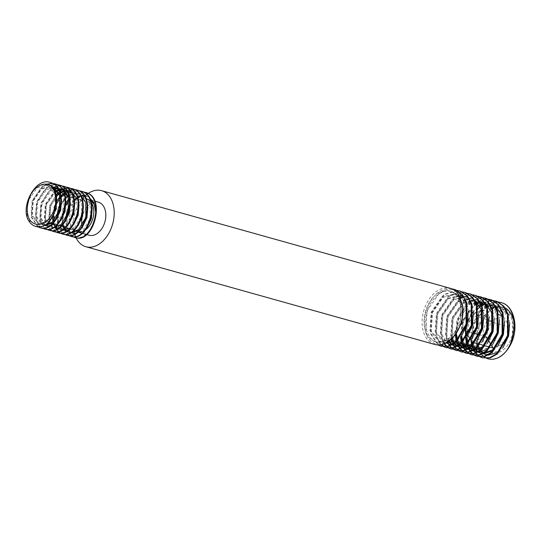 <?xml version="1.0" encoding="UTF-8"?>
<svg xmlns="http://www.w3.org/2000/svg" width="541" height="541" viewBox="0 0 541 541"><rect width="100%" height="100%" fill="white"/><g stroke="black" fill="none" stroke-linecap="round" stroke-linejoin="round"><path stroke-width="0.41" stroke-dasharray="2.71 2.03" d="M498.389 302.006L498.045 301.973M495.61 301.959L487.238 304.752M486.278 305.354L481.355 309.567M480.435 310.588L473.023 323.721L470.9 340.323L470.548 339.741M471.549 344.353L471.826 345.462M471.867 345.598L472.043 346.206M472.746 348.188L473.064 348.925M473.476 349.804L473.706 350.243M473.923 350.642L474.369 351.407M498.694 302.155L498.349 302.128M495.894 302.169L487.583 305.117M486.494 305.834L473.666 323.903L471.671 341.587M472.34 345.144L472.516 345.78M473.24 347.971L473.551 348.749M473.902 349.533L474.126 349.986M474.443 350.595L474.687 351.035M475.796 352.739L476.053 353.077M451.559 288.745A29.119 19.625 -74.4 0 0 429.405 303.231A29.119 19.625 -74.4 0 0 426.7 335.082L425.774 332.208L427.065 310.852L439.238 293.249L447.008 289.496L454.751 289.584M456.962 290.402L443.769 294.52L431.596 312.116L430.305 333.479L438.027 344.935M457.267 290.551L444.418 294.703L432.245 312.299L430.947 333.655L438.379 344.935M462.142 291.849L448.949 295.968L436.776 313.57L435.478 334.926L440.949 344.698M465.104 292.485L457.361 292.397L449.591 296.15L437.419 313.753L436.127 335.109L439.961 343.122L446.088 347.606M467.316 293.303L454.122 297.422L441.95 315.018L440.658 336.38L444.053 343.819M467.627 293.452L454.771 297.604L442.599 315.2L441.307 336.556L444.459 343.657M472.496 294.75L459.302 298.869L447.13 316.471L445.838 337.827L447.441 342.25M448.029 343.393L448.482 344.15M475.465 295.386L467.722 295.298L459.951 299.051L447.779 316.654L446.481 338.01L450.315 346.024L456.442 350.507M477.676 296.204L464.482 300.323L452.31 317.919L451.12 339.66M452.763 344.008L452.993 344.441M453.209 344.847L453.656 345.604M480.638 296.833L472.895 296.745L465.125 300.505L452.959 318.101L451.661 339.457L455.495 347.478L461.622 351.961M482.849 297.651L469.656 301.77L462.981 308.661M462.974 308.668L457.49 319.373L455.285 334.96M456.333 341.243L456.509 341.851M457.213 343.833L457.524 344.57M457.943 345.456L458.173 345.895M458.389 346.294L458.836 347.052M483.16 297.8L482.815 297.773M480.361 297.814L472.638 300.411M470.961 301.479L463.103 309.587M463.008 309.716L458.132 319.555L455.88 334.108M456.807 340.789L456.983 341.425M457.706 343.616L458.017 344.394M458.369 345.178L458.592 345.638M460.263 348.39L460.519 348.729M488.029 299.105L487.691 299.072M485.25 299.058L476.878 301.851M475.924 302.453L474.836 303.224L462.663 320.82L460.547 337.422M461.189 341.452L461.473 342.561M461.514 342.696L461.689 343.305M463.123 346.903L463.346 347.342M463.569 347.748L464.016 348.505M488.34 299.254L487.996 299.227M485.541 299.268L477.223 302.216M476.141 302.933L463.312 321.002L461.115 336.63M461.987 342.243L462.156 342.879M463.549 346.632L463.772 347.085M464.083 347.694L464.334 348.133M465.443 349.838L465.693 350.176M493.209 300.553L492.871 300.519M490.43 300.505L482.633 302.967M481.098 303.907L480.672 304.198M480.104 304.603L479.387 305.158M477.5 306.788L472.814 312.292M471.583 314.206L467.843 322.274L465.76 331.822M465.645 337.902L465.72 338.869M466.687 344.144L466.869 344.752M467.573 346.734L467.884 347.471M468.303 348.357L468.526 348.796M468.743 349.195L469.189 349.953M493.514 300.701L493.176 300.674M490.721 300.715L482.998 303.312M481.314 304.38L468.492 322.456L466.288 338.084M467.167 343.691L467.336 344.326M468.06 346.517L468.378 347.295M468.729 348.079L468.946 348.539M470.616 351.292L470.873 351.63M491.695 352.529A21.545 14.526 105.6 0 1 484.323 327.204A21.545 14.526 105.6 0 1 504.435 311.379A21.545 14.526 105.6 0 1 511.806 336.698A21.545 14.526 105.6 0 1 491.695 352.529M481.49 354.423L480.449 353.05M479.421 351.366L478.481 349.391M477.696 347.227L476.905 332.438L482.504 317.608L492.736 308.012L503.996 307.322L505.091 307.836M436.337 341.986A26.333 17.752 105.6 0 1 427.174 311.548A26.333 17.752 105.6 0 1 451.228 291.484A26.333 17.752 105.6 0 1 451.904 291.694A26.333 17.752 105.6 0 1 459.032 297.604L458.22 297.374C462.203 303.65 463.292 311.386 461.493 320.583A26.333 17.752 105.6 0 1 437.02 342.203A26.333 17.752 105.6 0 1 436.337 341.986M444.891 343.474L436.296 344.035C432.137 342.811 428.939 339.829 426.7 335.082M461.493 320.583L459.607 326.947M434.768 341.547A26.333 17.752 105.6 0 1 425.611 311.109A26.333 17.752 105.6 0 1 449.659 291.044A26.333 17.752 105.6 0 1 450.335 291.254A26.333 17.752 105.6 0 1 459.498 321.699A26.333 17.752 105.6 0 1 435.451 341.763A26.333 17.752 105.6 0 1 434.768 341.547M77.89 232.055A17.177 11.577 105.6 0 1 77.113 231.879A17.177 11.577 105.6 0 1 76.666 231.737A17.177 11.577 105.6 0 1 70.688 211.883A17.177 11.577 105.6 0 1 86.377 198.79A17.177 11.577 105.6 0 1 86.824 198.932M89.123 235.24A17.177 11.577 105.6 0 1 88.683 235.105A17.177 11.577 105.6 0 1 81.995 225.773M82.009 218.273A17.177 11.577 105.6 0 1 98.394 202.158M35.936 226.503L35.469 226.354C16.764 221.357 32.007 174.696 51.327 182.831M38.012 226.868L31.432 217.516L32.494 200.576L42.191 186.618L46.573 184.19M38.303 226.889L31.98 217.671L33.042 200.731L42.739 186.767L47.223 184.305M42.401 228.099L35.821 218.747L36.883 201.807L46.573 187.842L50.367 185.658M44.808 228.992L44.24 228.809C25.535 223.812 40.771 177.15 60.092 185.286M46.783 229.33L40.203 219.977L41.265 203.031L50.962 189.073L52.748 187.889M53.64 187.396L54.107 187.172M49.19 230.216L48.622 230.04C29.917 225.036 45.153 178.381 64.48 186.517M51.165 230.554L44.585 221.201L45.647 204.261L55.344 190.304L65.725 187.024M51.456 230.567L45.133 221.357L46.195 204.417L55.892 190.452L68.24 187.551M55.547 231.785L48.967 222.432L50.036 205.485L56.305 194.659M58.401 192.596L59.03 192.069M59.361 191.805L59.74 191.521M60.754 190.817L61.255 190.5M62.249 189.938L62.878 189.627M55.845 231.798L49.522 222.588L50.584 205.641L60.274 191.683L72.622 188.775M59.936 233.009L53.356 223.656L52.923 221.614M52.626 218.686L54.418 206.716L58.252 198.987M59.916 196.775L64.109 192.758L74.489 189.485M55.493 227.971L55.277 227.545M54.898 226.733L54.722 226.307M54.526 225.807L54.269 225.076M53.816 223.467L54.966 206.872L62.215 195.017M62.999 194.273L63.649 193.705M63.912 193.489L64.291 193.191M65.42 192.373L65.941 192.035M66.834 191.507L67.179 191.318M64.318 234.239L57.738 224.887L58.8 207.947L68.497 193.982L78.878 190.709M66.158 234.95C47.452 229.952 62.695 183.291 82.016 191.426M68.7 235.47L62.12 226.118L63.182 209.171L67.023 201.441M68.687 199.23L72.879 195.213L83.26 191.94M68.991 235.484L62.668 226.266L63.73 209.326L73.427 195.369L85.776 192.461M40.426 227.761L39.851 227.585M53.579 231.447L53.004 231.271M62.343 233.901L61.775 233.726M75.497 237.587L75.226 237.506C84.687 240.089 96.609 225.793 95.642 211.768M74.644 234.172A29.119 19.625 105.6 0 1 74.536 233.793M74.239 232.698A29.119 19.625 105.6 0 1 74.103 232.13M73.799 230.581A29.119 19.625 105.6 0 1 73.704 230.026M73.691 229.918A29.119 19.625 105.6 0 1 82.435 198.689M83.294 197.708A29.119 19.625 105.6 0 1 83.74 197.228M84.781 196.18A29.119 19.625 105.6 0 1 85.011 195.97A29.119 19.625 105.6 0 1 85.167 195.822M434.7 344.441A29.119 19.625 105.6 0 1 433.95 344.204A29.119 19.625 105.6 0 1 423.819 310.548A29.119 19.625 105.6 0 1 450.41 288.367M462.771 306.26L458.504 295.819L458.653 295.021M458.504 295.819L458.869 295.352M90.388 201.353A17.177 11.577 105.6 0 1 91.206 202.388M85.64 229.81A17.177 11.577 105.6 0 1 81.522 231.873M74.915 237.404A23.114 15.581 105.6 0 1 66.611 227.734L66.083 218.179M81.123 196.457L79.304 197.032M77.769 197.783L76.45 198.621M74.32 200.38L69.234 207.399M88.792 196.965L87.081 196.295L82.056 196.288L76.7 198.831L69.072 208.84M73.089 236.694L66.611 227.734M27.26 208.67L28.869 199.697L37.241 187.774L47.885 185.313L54.519 190.628M50.205 220.14L49.001 221.255L39.405 224.015L32.264 215.399L33.251 200.927L41.63 189.005L51.206 186.307M51.713 186.402L52.267 186.544M60.186 194.442L61.505 199.893M56.081 219.666L52.592 223.115M44.179 225.34L43.307 225.09L36.653 216.63L37.64 202.158L46.012 190.236L52.416 187.497M53.796 187.396L54.384 187.409M56.102 187.632L56.649 187.768M57.427 188.018L58.036 188.268M64.568 195.666L65.894 201.124M60.464 220.89L57.772 223.71L48.156 226.463M46.066 225.543L45.572 225.212M45.065 224.819L41.035 217.861L42.022 203.382L50.394 191.46L53.89 189.499M55.737 188.924L56.359 188.795M57.819 188.633L58.773 188.633M60.484 188.856L61.038 188.998M61.809 189.249L62.418 189.499M68.957 196.897L70.276 202.354M64.852 222.121L62.154 224.941L52.558 227.7L45.417 219.085L46.404 204.613L55.392 192.258M57.502 191.061L58.171 190.77M58.82 190.527L59.233 190.391M60.119 190.148L60.748 190.019M62.201 189.864L62.648 189.85M64.866 190.087L65.955 190.391L73.711 199.156L74.658 203.578M69.234 223.345L66.543 226.172L56.94 228.924L49.799 220.315L50.786 205.837L56.683 196.085M59.043 194.009L59.781 193.489M59.902 193.401L60.322 193.137M61.884 192.292L62.56 191.994M63.209 191.751L63.622 191.615M66.584 191.088L67.03 191.081M69.248 191.318L76.998 200.082L77.106 214.858L69.83 227.092L60.234 229.844L58.124 228.917M70.58 191.703L71.189 191.954M77.721 199.352L79.04 204.809M73.617 224.576L70.127 228.031M61.884 230.29L59.219 229.228M58.32 228.586L56.852 227.119M55.987 225.901L53.965 220.566M53.573 215.636L55.175 207.068L57.272 202.422M60.22 198.236L61.234 197.147M63.425 195.24L64.704 194.361M66.266 193.516L68.004 192.846M68.89 192.603L74.726 192.846L82.475 201.617L83.429 206.033M77.999 225.807L75.307 228.627L65.711 231.379L63.108 230.121M62.709 229.817L61.688 228.863M60.369 227.125L58.57 222.77L58.205 213.857M60.301 206.385L65.623 198.371M67.808 196.464L69.086 195.592M70.655 194.746L72.386 194.077M73.272 193.834L75.801 193.536M76.308 193.55L79.108 194.077L86.864 202.841L87.811 207.264M82.388 227.031L78.891 230.486M70.648 232.745L69.552 232.434M67.99 231.683L67.49 231.352M67.091 231.048L66.753 230.764M66.07 230.094L65.623 229.58M64.751 228.356L64.507 227.944M63.074 224.454L62.337 218.091M62.357 217.658L63.939 209.523L66.043 204.877M68.984 200.697L72.318 197.6L83.497 195.308L91.246 204.072L92.193 208.495M86.77 228.261L84.078 231.081L73.995 233.685L67.341 225.225L66.976 216.312M40.622 185.164L47.324 185.171L55.081 193.942L55.189 208.718L47.906 220.951L38.31 223.704L31.168 215.095L32.156 200.623L40.534 188.701L51.091 186.212M44.396 225.218L42.212 224.779L35.55 216.326L36.545 201.847L44.917 189.925L52.064 187.112M53.288 187.098L53.87 187.145M55.554 187.463L63.845 196.397L63.953 211.179L56.677 223.406L47.081 226.165L48.176 226.469M45.485 225.529L44.971 225.232M44.687 225.049L39.939 217.55L40.927 203.078L49.299 191.156L53.525 188.931M55.263 188.484L55.885 188.396M57.623 188.329L58.252 188.369M61.985 189.512L62.702 189.938M53.383 227.687L50.976 227.24L44.321 218.78L45.309 204.302L53.687 192.38L55.013 191.494M57.076 190.459L57.738 190.216M58.55 189.959L58.969 189.857M59.652 189.715L60.267 189.627M62.005 189.553L62.641 189.6M65.42 190.222L64.325 189.918L72.616 198.851L72.724 213.634L65.441 225.861L55.365 228.464L48.704 220.004L49.691 205.533L56.399 194.99M58.678 193.178L59.402 192.724M59.638 192.582L60.058 192.353M61.464 191.69L62.12 191.44M62.939 191.189L63.351 191.081M66.394 190.784L66.861 190.811M57.955 228.809L56.203 227.328M55.405 226.354L53.14 221.418M52.504 217.333L54.08 206.763L57.258 200.366M59.97 197.005L61.038 195.984M63.067 194.408L64.44 193.577M65.846 192.921L67.733 192.312M68.416 192.17L73.63 192.542L81.38 201.306L81.488 216.089L74.212 228.316L64.616 231.075L57.474 222.466L56.859 216.556M60.558 203.342L66.834 196.065L77.478 193.604L80.237 194.848M70.918 232.596L70.093 232.61M67.402 231.67L66.895 231.372M66.719 231.264L66.347 231.007M65.434 230.25L64.974 229.783M64.176 228.816L63.912 228.437M62.337 225.279L61.857 223.69L62.844 209.218L66.029 202.821M68.741 199.467L71.223 197.296L81.86 194.828L90.151 203.761L90.259 218.544L82.983 230.777L73.387 233.529M71.791 232.894L71.277 232.603M71.101 232.495L69.356 231.014M68.558 230.04L66.245 224.921L65.63 219.01M69.329 205.796L74.191 199.67M76.22 198.094L77.593 197.262M79.655 196.356L80.886 195.998M81.569 195.856L84.396 195.727M84.558 195.741L89.008 197.303M459.83 296.982L459.032 297.604M467.248 324.127L470.136 314.801L481.903 309.979L488.706 321.219L483.735 337.266L471.968 342.088M468.039 335.603L467.296 334.365M488.706 321.219L509.832 327.136L504.861 343.183L493.094 348.005M483.735 337.266L504.861 343.183M473.585 342.541L475.14 342.974M478.765 343.988L480.313 344.428M483.945 345.442L485.493 345.875M489.125 346.889L490.673 347.329M491.803 345.868L491.444 345.28M488.929 341.128L488.178 339.876M468.668 331.836L475.14 333.648M479.022 334.737L486.298 336.773L491.262 320.718L503.035 315.897L509.832 327.136M470.136 314.801L489.044 320.096M489.199 320.144L491.262 320.718M481.903 309.979L498.714 314.693M502.156 315.653L503.035 315.897M460.371 298.064L459.336 298.713L458.038 298.355L458.22 297.374M505.199 307.991L500.533 306.794M500.182 306.781L496.969 307.051M496.131 307.241L493.919 307.985M492.276 308.762L489.706 310.392L479.096 325.587L477.811 343.724M478.061 344.671L478.609 346.335M479.711 348.749L480.178 349.554M480.462 349.993L480.766 350.433M483.248 353.063L483.668 353.374M483.945 353.571L484.533 353.942M487.353 355.092L488.07 355.241M498.417 352.211L502.839 347.802M509.717 322.767L508.526 317.154L504.611 310.047L498.707 306.01L492.526 305.469M490.951 305.793L488.739 306.531M487.096 307.315L484.526 308.945L473.916 324.14L472.631 342.27M472.881 343.217L473.429 344.881M474.531 347.295L475.005 348.106M475.282 348.546L475.593 348.986M476.526 350.149L477.061 350.717M478.075 351.609L478.487 351.927M481.213 353.354L481.855 353.557M482.18 353.645L482.89 353.794M493.243 350.764L497.659 346.348M504.537 321.32L503.346 315.701L499.431 308.6L493.527 304.556L490.18 303.9M489.828 303.88L486.616 304.15M485.777 304.34L483.559 305.083M481.916 305.861L481.436 306.132M481.125 306.314L480.28 306.842M477.946 308.613L468.736 322.686L466.734 333.432M466.734 335.264L466.863 337.293M468.026 342.811L468.256 343.434M469.351 345.848L469.825 346.653M470.109 347.092L470.413 347.532M472.895 350.162L473.307 350.473M473.585 350.669L474.18 351.041M477 352.191L477.71 352.34M488.063 349.31L492.479 344.901M499.363 319.866L498.173 314.253L494.251 307.153L488.347 303.109L482.173 302.575M480.597 302.892L478.386 303.636M476.743 304.414L474.173 306.044L468.371 311.968M468.33 312.022L463.563 321.239L461.676 335.799M462.528 340.316L463.076 341.98M464.929 345.645L465.233 346.084M466.166 347.248L466.707 347.816M467.715 348.708L468.134 349.026M470.853 350.453L471.495 350.656M471.82 350.744L472.53 350.893M482.883 347.863L487.306 343.447M494.183 318.419L492.993 312.799L489.071 305.699L483.174 301.655L482.491 301.445L468.993 304.597L458.383 319.785L456.503 334.392M457.672 339.91L457.896 340.532M458.998 342.947L459.465 343.751M459.749 344.191L460.053 344.631M462.541 347.261L462.954 347.572M463.231 347.768L463.826 348.14M466.64 349.29L467.356 349.439M477.71 346.409L482.126 342M489.003 316.965L487.813 311.352L483.897 304.252L477.994 300.208L477.311 299.991L463.813 303.143L453.202 318.338L451.999 336.779L452.54 338.585M453.818 341.493L454.291 342.304M454.575 342.744L454.88 343.183M455.813 344.346L456.347 344.915M457.361 345.807L457.774 346.125M460.499 347.552L461.142 347.755M461.466 347.843L462.176 347.991M472.53 344.962L476.946 340.546M483.83 315.518L482.633 309.898L478.717 302.798L472.814 298.754L472.131 298.544L458.64 301.695L448.022 316.884L446.819 335.325L449.253 341.08M450.633 342.893L451.174 343.461M452.181 344.36L452.601 344.671M452.871 344.867L453.466 345.239M456.286 346.389L456.996 346.538M467.35 343.508L471.772 339.099M478.65 314.071L477.46 308.451L473.537 301.351L467.64 297.307L466.301 296.928M464.286 296.644L463.4 296.624M462.616 296.651L453.459 300.241L442.849 315.437L441.639 333.878L446.697 342.656M450.146 344.651L450.781 344.854M451.106 344.942L451.823 345.09M462.17 342.061L466.592 337.645M473.47 312.617L472.279 306.997L468.364 299.897L462.46 295.853L461.777 295.643L448.279 298.794L437.669 313.983L436.459 332.424L445.297 343.312M456.996 340.607L461.412 336.198M468.296 311.17L467.099 305.55L463.184 298.449L456.597 294.189L443.099 297.34L432.489 312.536L431.285 330.977L439.806 341.756L450.768 339.897M462.968 308.593L461.926 304.096L459.336 298.713M511.901 341.871L511.225 340.864L512.496 337.043L512.408 318.236L508.493 311.136L502.589 307.092L496.408 306.558M495.813 306.659L494.176 307.065M491.945 307.917L488.408 310.034L477.798 325.229L476.513 343.359M477.135 345.476L477.534 346.538M477.547 346.565L477.791 347.133M478.886 349.195L479.373 349.932M479.793 350.494L480.117 350.899M482.809 353.314L483.85 353.909M485.737 354.646L498.004 351.15L507.323 335.596L507.235 316.789L503.313 309.689L497.409 305.645L491.958 305.023M490.64 305.212L488.225 305.868M486.765 306.47L481.49 310M481.186 310.277L472.624 323.775L471.055 340.573M471.955 344.029L472.361 345.084M472.367 345.117L472.618 345.685M473.706 347.741L474.2 348.485M474.613 349.046L474.944 349.452M475.769 350.352L476.323 350.866M477.629 351.86L478.088 352.144M482.389 353.537L483.289 353.584M495.231 305.679L491.553 303.981L486.055 303.657M485.46 303.758L483.823 304.164M481.591 305.016L478.055 307.132L472.252 313.05M471.394 314.287L468.959 318.608M465.862 328.624L465.524 331.437M465.564 336.928L465.808 338.754M467.194 343.663L467.438 344.232M468.526 346.294L469.02 347.031M469.432 347.593L469.764 347.998M472.449 350.412L473.49 351.008M475.383 351.745L487.644 348.248L496.963 332.695L496.875 313.888L492.959 306.788L487.056 302.744L481.598 302.121M480.28 302.311L477.872 302.967M476.411 303.569L472.875 305.679L462.264 320.874L460.634 337.3M461.601 341.128L462 342.183M462.014 342.216L462.257 342.784M464.259 346.145L464.584 346.551M465.409 347.45L465.963 347.964M467.275 348.959L467.728 349.243M472.036 350.636L472.935 350.683M484.871 302.777L481.192 301.08L467.701 304.231L457.084 319.427L455.434 335.731M456.834 340.762L457.084 341.33M458.173 343.393L458.66 344.13M459.079 344.691L459.404 345.097M462.095 347.511L463.137 348.106M465.023 348.844L477.29 345.347L486.609 329.794L486.521 310.987L482.599 303.886L476.019 299.633L462.521 302.777L451.911 317.973L450.7 336.414L451.647 339.281M453.899 343.244L454.23 343.65M455.055 344.549L455.61 345.063M456.915 346.057L457.375 346.341M461.676 347.735L462.582 347.782M474.518 299.876L470.839 298.179L457.341 301.33L446.731 316.526L445.52 334.967L448.55 341.567M449.875 343.102L450.43 343.616M451.742 344.61L452.776 345.205M454.67 345.942L466.937 342.446L476.249 326.892L476.161 308.086L472.246 300.985L466.342 296.941L465.659 296.732L452.161 299.876L441.551 315.072L440.347 333.513L446.197 342.906M449.49 344.495L461.757 340.999L471.076 325.439L470.988 306.639L467.066 299.531L460.486 295.278L446.988 298.429L436.377 313.624L435.167 332.066L443.694 342.845L444.31 343.041L456.577 339.545L465.896 323.991L465.808 305.185L461.886 298.084L455.306 293.831L441.808 296.975L431.197 312.171L429.987 330.612L438.514 341.398L439.136 341.594L451.397 338.098L460.716 322.537L460.628 303.738L458.038 298.355M449.659 291.044L451.228 291.484M86.377 198.79L94.722 201.13M77.113 231.879L77.85 232.082M81.684 233.157L82.232 233.313M86.073 234.388L86.621 234.544M87.081 196.295L86.242 196.058M47.885 185.313L46.79 185.008M39.405 224.015L38.31 223.704M43.794 225.239L42.692 224.934M52.558 227.7L51.463 227.389M56.94 228.924L55.845 228.62M61.329 230.155L60.234 229.844M74.185 192.684L73.089 192.373M65.711 231.379L64.616 231.075M78.573 193.908L77.478 193.604M82.956 195.139L81.86 194.828M435.451 341.763L437.02 342.203M503.204 307.247L501.906 306.882M498.024 305.793L496.733 305.435M492.844 304.346L491.553 303.981M487.671 302.892L486.373 302.534M482.491 301.445L481.192 301.08M477.311 299.991L476.019 299.633M472.131 298.544L470.839 298.179M466.957 297.09L465.659 296.732M461.777 295.643L460.486 295.278M445.608 343.407L444.31 343.041M456.597 294.189L455.306 293.831M440.428 341.953L439.136 341.594"/><path stroke-width="0.81" d="M486.792 358.352C490.599 359.846 494.609 359.522 498.829 357.391C517.047 348.37 520.023 307.389 501.487 302.696L498.389 302.006M498.045 301.973L495.61 301.959M487.238 304.752L486.278 305.354M481.355 309.567L480.435 310.588M473.585 342.541L471.968 342.088L470.9 340.323L471.549 344.353M472.043 346.206L472.746 348.188M473.064 348.925L473.476 349.804M473.706 350.243L473.923 350.642M474.369 351.407L475.404 352.894M475.661 353.226L477.561 355.18M477.838 355.417L479.901 356.79M480.205 356.952L482.41 357.804L489.531 357.716L496.692 353.787L507.566 335.826L507.566 314.111L503.083 305.908L496.313 301.249L493.209 300.553M498.829 357.391A29.119 19.625 -74.4 0 0 511.901 341.871C518.555 326.385 513.835 306.247 502.136 302.879L500.702 302.453M501.027 302.547L498.694 302.155M498.349 302.128L495.894 302.169M487.583 305.117L486.494 305.834M471.671 341.587L472.34 345.144M472.516 345.78L473.24 347.971M473.551 348.749L473.902 349.533M474.126 349.986L474.443 350.595M474.687 351.035L475.796 352.739M476.053 353.077L477.926 355.112M478.203 355.356L480.246 356.803M480.543 356.972L482.734 357.892M438.027 344.935L440.983 346.199L448.11 346.112L455.265 342.189L466.139 324.221L466.139 302.507L463.184 296.292L461.372 295.785A29.119 19.625 -74.4 0 0 453.493 289.252A29.119 19.625 -74.4 0 0 452.743 289.016A29.119 19.625 -74.4 0 0 451.559 288.745M440.983 346.199L448.753 346.294L455.914 342.365L466.788 324.404L466.788 302.683L462.305 294.487L455.536 289.827L452.743 289.016M443.958 346.795L446.163 347.653L453.284 347.565L460.445 343.636L471.319 325.675L471.319 303.954L466.836 295.758L460.066 291.092L456.962 290.402M446.163 347.653L453.933 347.748L461.088 343.819L471.968 325.858L471.968 304.137L467.485 295.941L460.709 291.274L459.282 290.848M459.6 290.943L457.267 290.551M438.379 344.935L441.307 346.287M449.138 348.248L451.343 349.101L458.464 349.013L465.618 345.09L476.499 327.122L476.499 305.408L472.016 297.205L465.24 292.546L462.142 291.849M440.949 344.698L443.654 346.639M451.343 349.101L459.113 349.195L466.268 345.266L477.148 327.305L477.148 305.584L472.665 297.388L465.889 292.728L464.455 292.302M454.312 349.696L456.516 350.554L463.644 350.467L470.798 346.538L481.679 328.576L481.679 306.855L477.196 298.659L470.42 293.993L467.316 293.303M444.053 343.819L446.487 346.477M446.771 346.713L448.827 348.086M456.516 350.554L464.286 350.649L471.448 346.72L482.322 328.759L482.322 307.038L477.845 298.842L471.069 294.176L469.635 293.749M469.96 293.844L467.627 293.452M444.459 343.657L446.859 346.409M447.137 346.659L449.179 348.1M449.476 348.269L451.667 349.188M459.492 351.15L461.696 352.002L468.817 351.914L475.979 347.991L486.853 330.024L486.853 308.309L482.376 300.106L475.6 295.447L472.496 294.75M447.441 342.25L448.029 343.393M448.482 344.15L449.517 345.645M449.774 345.97L451.667 347.924M451.951 348.161L454.007 349.54M461.696 352.002L469.466 352.096L476.628 348.167L487.502 330.206L487.502 308.485L483.018 300.289L476.249 295.629L474.815 295.203M464.672 352.597L466.876 353.456L473.997 353.368L481.159 349.439L492.033 331.477L492.033 309.756L487.549 301.56L480.78 296.894L477.676 296.204M451.12 339.66L452.763 344.008M452.993 344.441L453.209 344.847M453.656 345.604L454.69 347.099M454.947 347.423L456.847 349.378M457.131 349.614L459.187 350.987M466.876 353.456L474.646 353.55L481.801 349.621L492.682 331.66L492.682 309.939L488.198 301.743L481.422 297.077L479.995 296.651M469.845 354.051L472.05 354.903L479.177 354.815L486.332 350.886L497.213 332.925L497.213 311.21L492.729 303.007L485.953 298.348L482.849 297.651M455.285 334.96L456.333 341.243M456.509 341.851L457.213 343.833M457.524 344.57L457.943 345.456M458.173 345.895L458.389 346.294M458.836 347.052L459.87 348.546M460.127 348.871L462.021 350.825M462.305 351.062L464.367 352.441M472.05 354.903L479.826 354.997L486.981 351.068L497.855 333.107L497.855 311.386L493.378 303.19L486.602 298.531L485.169 298.105M485.493 298.199L483.16 297.8M482.815 297.773L480.361 297.814M472.638 300.411L470.961 301.479M455.88 334.108L456.807 340.789M456.983 341.425L457.706 343.616M458.017 344.394L458.369 345.178M458.592 345.638L459.397 347.092M459.519 347.295L460.263 348.39M460.519 348.729L462.393 350.764M462.67 351.008L464.712 352.455M465.01 352.624L467.201 353.537M475.025 355.498L477.23 356.357L484.357 356.269L491.512 352.34L502.386 334.379L502.386 312.657L497.909 304.461L491.133 299.795L488.029 299.105M487.691 299.072L485.25 299.058M476.878 301.851L475.924 302.453M460.547 337.422L461.189 341.452M461.689 343.305L463.123 346.903M463.346 347.342L463.569 347.748M464.016 348.505L465.05 350M465.307 350.325L467.201 352.279M467.485 352.516L469.541 353.888M477.23 356.357L485 356.451L492.161 352.522L503.035 334.561L503.035 312.84L498.552 304.644L491.783 299.978L490.349 299.552M490.673 299.646L488.34 299.254M487.996 299.227L485.541 299.268M477.223 302.216L476.141 302.933M461.115 336.63L461.987 342.243M462.156 342.879L463.549 346.632M463.772 347.085L464.083 347.694M464.334 348.133L465.443 349.838M465.693 350.176L467.566 352.211M467.85 352.455L469.886 353.902M470.19 354.071L472.374 354.991M492.871 300.519L490.43 300.505M482.633 302.967L481.098 303.907M480.672 304.198L480.104 304.603M479.387 305.158L477.5 306.788M472.814 312.292L471.583 314.206M465.76 331.822L465.645 337.902M465.72 338.869L466.687 344.144M466.869 344.752L467.573 346.734M467.884 347.471L468.303 348.357M468.526 348.796L468.743 349.195M469.189 349.953L470.224 351.447M470.481 351.772L472.381 353.726M472.665 353.963L474.721 355.342M482.41 357.804L490.18 357.899L497.335 353.97L508.215 336.008L508.215 314.287L503.732 306.091L496.956 301.432L495.529 301.006M495.847 301.1L493.514 300.701M493.176 300.674L490.721 300.715M482.998 303.312L481.314 304.38M466.288 338.084L467.167 343.691M467.336 344.326L468.06 346.517M468.378 347.295L468.729 348.079M468.946 348.539L469.75 349.993M469.879 350.196L470.616 351.292M470.873 351.63L472.746 353.665M473.03 353.909L475.066 355.356M475.37 355.518L477.554 356.438M446.088 347.606L446.487 347.735M456.442 350.507L456.841 350.636M461.622 351.961L462.021 352.09M486.508 358.237L483.904 356.715M483.58 356.465L481.49 354.423M480.449 353.05L479.421 351.366M478.481 349.391L477.696 347.227M459.607 326.947L453.324 337.395L444.891 343.474M81.995 225.773A17.177 11.577 105.6 0 1 82.009 218.273M94.722 201.13L98.394 202.158A17.177 11.577 105.6 0 1 98.834 202.3A17.177 11.577 105.6 0 1 104.812 222.155A17.177 11.577 105.6 0 1 89.123 235.24L86.621 234.544M49.698 185.218C46.891 183.744 43.862 183.724 40.622 185.164C32.217 189.127 27.767 196.965 27.26 208.67C27.145 213.168 28.031 216.968 29.904 220.079A20.896 14.08 -74.4 0 0 34.976 223.913A20.896 14.08 -74.4 0 0 53.836 210.415A20.896 14.08 -74.4 0 0 49.698 185.218C63.216 192.258 55.283 224.792 40.656 226.699A23.114 15.581 105.6 0 1 35.828 226.476A23.114 15.581 105.6 0 1 35.226 226.287A23.114 15.581 105.6 0 1 29.627 222.047C18.732 208.914 35.361 175.926 50.78 182.682C70.939 188.092 57.163 235.159 39.304 227.43L38.012 226.868M38.303 226.889L39.851 227.585C57.711 235.308 71.486 188.241 51.327 182.831L50.78 182.682M46.573 184.19L52.281 183.318M52.572 183.345L55.162 183.906C75.327 189.316 61.552 236.383 43.693 228.66L42.401 228.099M47.223 184.305L52.538 183.453M52.829 183.473L54.81 183.791M54.54 183.71L55.709 184.062C75.875 189.472 62.1 236.539 44.24 228.809M50.367 185.658L54.289 184.596M54.594 184.562L56.67 184.542M56.954 184.569L59.544 185.137C79.71 190.547 65.934 237.614 48.075 229.884L46.783 229.33M58.922 184.941L60.092 185.286C80.257 190.703 66.482 237.77 48.622 230.04M52.748 187.889L53.64 187.396M54.107 187.172L56.156 186.368M56.48 186.273L58.671 185.827M58.976 185.793L61.052 185.773M61.343 185.8L63.926 186.361C84.092 191.771 70.316 238.838 52.457 231.115L51.165 230.554M63.304 186.172L64.48 186.517C84.639 191.927 70.864 238.994 53.004 231.271L51.456 230.567M65.725 187.024L68.315 187.592C88.481 193.002 74.705 240.069 56.846 232.339L55.547 231.785M67.693 187.396L68.863 187.747C89.028 193.157 75.253 240.224 57.393 232.495L55.845 231.798M56.305 194.659L58.401 192.596M59.74 191.521L60.754 190.817M61.255 190.5L62.249 189.938M62.878 189.627L64.927 188.823M65.245 188.728L67.442 188.282M67.747 188.248L69.816 188.227M70.107 188.254L72.697 188.816C92.863 194.233 79.087 241.3 61.228 233.57L59.936 233.009M72.075 188.626L73.245 188.971C93.41 194.381 79.635 241.448 61.775 233.726L60.227 233.029M52.923 221.614L52.626 218.686M58.252 198.987L59.916 196.775M74.489 189.485L77.079 190.047C97.245 195.457 83.47 242.524 65.61 234.801L64.318 234.239M59.97 232.88L58.259 231.602M58.029 231.379L56.467 229.56M56.257 229.249L55.493 227.971M55.277 227.545L54.898 226.733M54.722 226.307L54.526 225.807M54.269 225.076L53.816 223.467M62.215 195.017L62.999 194.273M64.291 193.191L65.42 192.373M65.941 192.035L66.834 191.507M67.909 190.959L69.532 190.31M69.857 190.202L72.068 189.702M72.372 189.661L74.462 189.593M74.753 189.614L76.727 189.932M76.457 189.85L77.627 190.202C97.793 195.612 84.017 242.679 66.158 234.95L65.61 234.801M78.878 190.709L81.468 191.277C101.634 196.687 87.858 243.754 69.992 236.025L68.7 235.47M80.839 191.081L82.016 191.426C102.181 196.836 88.406 243.91 70.546 236.18L68.991 235.484M67.023 201.441L68.687 199.23M83.26 191.94L85.85 192.501C106.016 197.911 92.241 244.978 74.381 237.256L73.089 236.694M85.228 192.312L86.398 192.657C106.354 197.986 93.093 244.593 75.219 237.506A23.114 15.581 105.6 0 1 74.915 237.404M40.656 226.699L35.469 226.354M40.426 227.761L39.304 227.43M44.808 228.992L43.693 228.66M49.19 230.216L48.075 229.884M53.579 231.447L52.457 231.115M57.961 232.677L56.846 232.339M62.343 233.901L61.228 233.57M71.114 236.356L69.992 236.025M75.497 237.587L74.381 237.256M88.176 193.441A29.119 19.625 105.6 0 1 101.613 190.662A29.119 19.625 105.6 0 1 102.364 190.899A29.119 19.625 105.6 0 1 112.494 224.556A29.119 19.625 105.6 0 1 85.904 246.737A29.119 19.625 105.6 0 1 85.153 246.5A29.119 19.625 105.6 0 1 76.024 237.715M75.997 237.661A29.119 19.625 105.6 0 1 75.503 236.566M75.409 236.329A29.119 19.625 105.6 0 1 74.644 234.172M74.536 233.793A29.119 19.625 105.6 0 1 74.239 232.698M74.103 232.13A29.119 19.625 105.6 0 1 73.799 230.581M82.435 198.689A29.119 19.625 105.6 0 1 83.294 197.708M83.74 197.228A29.119 19.625 105.6 0 1 84.43 196.525M85.167 195.822A29.119 19.625 105.6 0 1 86.546 194.638M86.776 194.456A29.119 19.625 105.6 0 1 88.048 193.522M101.613 190.662L450.41 288.367A29.119 19.625 105.6 0 1 451.16 288.603A29.119 19.625 105.6 0 1 459.038 295.129L462.771 306.26A29.119 19.625 105.6 0 1 455.204 334.717A29.119 19.625 105.6 0 1 434.7 344.441L85.904 246.737M86.824 198.932A17.177 11.577 105.6 0 1 90.388 201.353M91.206 202.388A17.177 11.577 105.6 0 1 85.64 229.81M81.522 231.873A17.177 11.577 105.6 0 1 77.89 232.055M82.036 196.288L81.123 196.457M79.304 197.032L77.769 197.783M76.45 198.621L74.32 200.38M69.234 207.399L66.083 218.179M89.008 197.303L94.533 204.992L95.642 211.768L93.877 202.605L88.792 196.965M29.904 220.079L29.627 222.047M54.519 190.628L56.176 194.246L56.284 209.029L50.205 220.14M51.206 186.307L51.713 186.402M51.091 186.212L52.802 186.706L60.186 194.442M61.505 199.893L60.666 210.253L56.081 219.666M52.592 223.115L44.179 225.34M52.416 187.497L53.796 187.396M54.384 187.409L56.102 187.632M53.87 187.145L57.427 188.018M58.036 188.268L64.568 195.666M65.894 201.124L65.048 211.484L60.464 220.89M48.156 226.463L46.066 225.543M45.572 225.212L45.065 224.819M53.89 189.499L55.737 188.924M56.359 188.795L57.819 188.633M58.773 188.633L60.484 188.856M58.252 188.369L61.809 189.249M62.418 189.499L68.957 196.897M70.276 202.354L69.437 212.714L64.852 222.121M55.392 192.258L57.502 191.061M58.171 190.77L58.82 190.527M59.233 190.391L60.119 190.148M60.748 190.019L62.201 189.864M62.648 189.85L64.866 190.087M74.658 203.578L73.819 213.938L69.234 223.345M56.683 196.085L59.043 194.009M60.322 193.137L61.884 192.292M62.56 191.994L63.209 191.751M63.622 191.615L66.584 191.088M67.03 191.081L69.248 191.318M69.803 191.453L70.58 191.703M71.189 191.954L77.721 199.352M79.04 204.809L78.202 215.169L73.617 224.576M70.127 228.031L61.884 230.29M59.219 229.228L58.32 228.586M56.852 227.119L55.987 225.901M53.965 220.566L53.573 215.636M57.272 202.422L60.22 198.236M61.234 197.147L63.425 195.24M64.704 194.361L66.266 193.516M68.004 192.846L68.89 192.603M83.429 206.033L82.584 216.393L77.999 225.807M63.108 230.121L62.709 229.817M61.688 228.863L60.369 227.125M58.205 213.857L60.301 206.385M65.623 198.371L67.808 196.464M69.086 195.592L70.655 194.746M72.386 194.077L73.272 193.834M75.801 193.536L76.308 193.55M87.811 207.264L86.973 217.624L82.388 227.031M78.891 230.486L70.648 232.745M69.552 232.434L67.99 231.683M67.49 231.352L67.091 231.048M66.753 230.764L66.07 230.094M65.623 229.58L64.751 228.356M64.507 227.944L63.074 224.454M62.337 218.091L62.357 217.658M66.043 204.877L68.984 200.697M92.193 208.495L91.355 218.855L86.77 228.261M66.976 216.312L69.072 208.84M51.172 186.232L59.463 195.166L59.571 209.949L52.294 222.175L44.396 225.218M52.064 187.112L53.288 187.098M47.081 226.165L45.485 225.529M53.525 188.931L55.263 188.484M55.885 188.396L57.623 188.329M59.936 188.687L61.985 189.512M62.702 189.938L68.227 197.621L68.335 212.403L61.059 224.637L53.383 227.687M55.013 191.494L57.076 190.459M57.738 190.216L58.55 189.959M58.969 189.857L59.652 189.715M60.267 189.627L62.005 189.553M62.641 189.6L64.325 189.918M56.399 194.99L58.678 193.178M60.058 192.353L61.464 191.69M62.12 191.44L62.939 191.189M63.351 191.081L66.394 190.784M66.861 190.811L68.707 191.149M56.203 227.328L55.405 226.354M53.14 221.418L52.504 217.333M57.258 200.366L59.97 197.005M61.038 195.984L63.067 194.408M64.44 193.577L65.846 192.921M67.733 192.312L68.416 192.17M56.859 216.556L58.462 207.987L60.558 203.342M80.237 194.848L85.769 202.537L85.877 217.32L78.594 229.546L70.918 232.596M68.998 232.305L67.402 231.67M66.347 231.007L65.434 230.25M64.974 229.783L64.176 228.816M63.912 228.437L62.337 225.279M66.029 202.821L68.741 199.467M74.482 233.84L71.791 232.894M69.356 231.014L68.558 230.04M65.63 219.01L67.233 210.442L69.329 205.796M74.191 199.67L76.22 198.094M77.593 197.262L79.655 196.356M80.886 195.998L81.569 195.856M461.372 295.785L459.83 296.982M470.548 339.741L468.039 335.603M467.296 334.365L465.172 330.855L467.248 324.127M475.14 342.974L478.765 343.988M480.313 344.428L483.945 345.442M485.493 345.875L489.125 346.889M490.673 347.329L493.094 348.005L491.803 345.868M491.444 345.28L488.929 341.128M488.178 339.876L486.298 336.773M465.172 330.855L468.668 331.836M475.14 333.648L479.022 334.737M498.714 314.693L502.156 315.653M463.184 296.292L460.371 298.064M505.091 307.836L506.491 308.695L505.199 307.991M500.533 306.794L500.182 306.781M496.969 307.051L496.131 307.241M493.919 307.985L492.276 308.762M477.811 343.724L478.061 344.671M478.609 346.335L479.711 348.749M480.178 349.554L480.462 349.993M480.766 350.433L483.248 353.063M484.533 353.942L487.353 355.092M488.07 355.241L498.417 352.211M502.839 347.802L508.614 335.954L509.717 322.767M492.526 305.469L490.951 305.793M488.739 306.531L487.096 307.315M472.631 342.27L472.881 343.217M473.429 344.881L474.531 347.295M475.005 348.106L475.282 348.546M475.593 348.986L476.526 350.149M477.061 350.717L478.075 351.609M478.487 351.927L481.213 353.354M478.088 352.144L482.18 353.645M482.89 353.794L493.243 350.764M497.659 346.348L503.434 334.507L504.537 321.32M490.18 303.9L489.828 303.88M486.616 304.15L485.777 304.34M483.559 305.083L481.916 305.861M480.28 306.842L477.946 308.613M466.734 333.432L466.734 335.264M466.863 337.293L468.026 342.811M468.256 343.434L469.351 345.848M469.825 346.653L470.109 347.092M470.413 347.532L472.895 350.162M474.18 351.041L477 352.191M477.71 352.34L488.063 349.31M492.479 344.901L498.261 333.053L499.363 319.866M482.173 302.575L480.597 302.892M478.386 303.636L476.743 304.414M461.676 335.799L462.528 340.316M463.076 341.98L464.929 345.645M465.233 346.084L466.166 347.248M466.707 347.816L467.715 348.708M468.134 349.026L470.853 350.453M467.728 349.243L471.82 350.744M472.53 350.893L482.883 347.863M487.306 343.447L493.081 331.606L494.183 318.419M456.503 334.392L457.672 339.91M457.896 340.532L458.998 342.947M459.465 343.751L459.749 344.191M460.053 344.631L462.541 347.261M463.826 348.14L466.64 349.29M467.356 349.439L477.71 346.409M482.126 342L487.901 330.159L489.003 316.965M452.54 338.585L453.818 341.493M454.291 342.304L454.575 342.744M454.88 343.183L455.813 344.346M456.347 344.915L457.361 345.807M457.774 346.125L460.499 347.552M457.375 346.341L461.466 347.843M462.176 347.991L472.53 344.962M476.946 340.546L482.721 328.705L483.83 315.518M449.253 341.08L450.633 342.893M451.174 343.461L452.181 344.36M453.466 345.239L456.286 346.389M456.996 346.538L467.35 343.508M471.772 339.099L477.547 327.258L478.65 314.071M466.301 296.928L464.286 296.644M463.4 296.624L462.616 296.651M446.697 342.656L450.146 344.651M446.197 342.906L451.106 344.942M451.823 345.09L462.17 342.061M466.592 337.645L472.367 325.804L473.47 312.617M445.297 343.312L456.996 340.607M461.412 336.198L467.187 324.357L468.296 311.17M450.768 339.897L452.695 338.456L462.014 322.903L462.968 308.593M496.408 306.558L495.813 306.659M494.176 307.065L491.945 307.917M476.513 343.359L477.135 345.476M477.791 347.133L478.886 349.195M479.373 349.932L479.793 350.494M480.117 350.899L482.809 353.314M483.85 353.909L487.028 355.011M491.958 305.023L490.64 305.212M488.225 305.868L486.765 306.47M471.055 340.573L471.955 344.029M472.618 345.685L473.706 347.741M474.2 348.485L474.613 349.046M474.944 349.452L475.769 350.352M476.323 350.866L477.629 351.86M480.557 353.192L482.389 353.537M483.289 353.584L492.824 349.702L502.143 334.142L502.055 315.342L495.231 305.679M486.055 303.657L485.46 303.758M483.823 304.164L481.591 305.016M472.252 313.05L471.394 314.287M468.959 318.608L467.444 322.328L465.862 328.624M465.524 331.437L465.564 336.928M465.808 338.754L467.194 343.663M467.438 344.232L468.526 346.294M469.02 347.031L469.432 347.593M469.764 347.998L472.449 350.412M473.49 351.008L476.675 352.11M481.598 302.121L480.28 302.311M477.872 302.967L476.411 303.569M460.634 337.3L461.601 341.128M462.257 342.784L464.259 346.145M464.584 346.551L465.409 347.45M465.963 347.964L467.275 348.959M470.203 350.291L472.036 350.636M472.935 350.683L482.471 346.801L491.783 331.241L491.695 312.441L484.871 302.777M455.434 335.731L456.834 340.762M457.084 341.33L458.173 343.393M458.66 344.13L459.079 344.691M459.404 345.097L462.095 347.511M463.137 348.106L466.322 349.209M451.647 339.281L453.899 343.244M454.23 343.65L455.055 344.549M455.61 345.063L456.915 346.057M459.843 347.39L461.676 347.735M462.582 347.782L472.11 343.9L481.429 328.34L481.341 309.54L474.518 299.876M448.55 341.567L449.875 343.102M450.43 343.616L451.742 344.61M452.776 345.205L455.962 346.308M506.491 308.695C514.809 315.728 516.391 326.446 511.225 340.864M77.85 232.082L81.684 233.157M82.232 233.313L86.073 234.388"/></g></svg>
